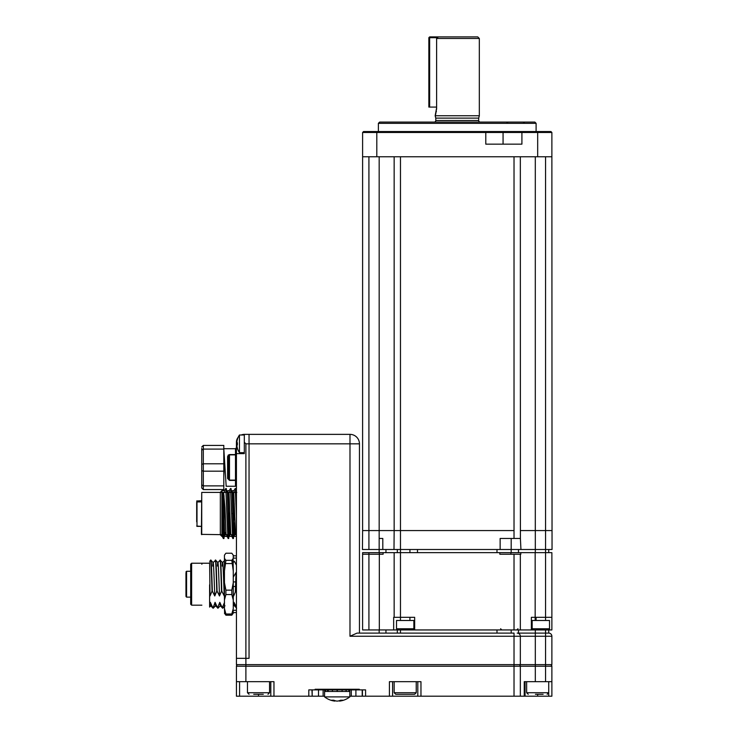 <?xml version="1.0" encoding="UTF-8"?>
<svg xmlns="http://www.w3.org/2000/svg" width="738" height="738" viewBox="0 0 738 738"><rect width="100%" height="100%" fill="white"/><g stroke="black" fill="none" stroke-linecap="round" stroke-linejoin="round"><path stroke-width="1.11" d="M551.876 696.192L551.876 681.681L551.876 696.192L520.336 696.192L520.336 666.22L514.026 666.22L514.026 664.643L236.428 664.643L236.428 658.333L245.892 658.333L236.428 658.333L236.428 453.612L244.315 453.612L244.315 434.368L349.987 434.368A9.465 9.465 0 0 1 359.452 443.833L359.452 633.103L379.166 633.103L379.166 629.948M551.876 681.681L551.876 666.22L551.876 681.681L535.318 681.681L535.318 664.643L551.876 664.643L551.876 636.257L349.987 636.257L357.044 633.103L349.987 636.257L349.987 443.833L249.047 443.833L249.047 434.368L249.047 658.333L249.047 443.833L245.892 443.833L244.315 442.256M551.876 636.257A3.155 3.155 0 0 0 548.721 633.103L548.721 629.948L535.318 629.948L535.318 664.643L520.336 664.643L520.336 636.257A3.155 3.155 0 0 0 517.181 633.103L548.721 633.103A3.155 3.155 0 0 1 551.876 636.257A3.155 3.155 0 0 0 548.721 633.103L517.181 633.103M357.044 633.103L514.026 633.103L514.026 664.643L520.336 664.643M511.185 629.948L511.185 633.103L400.466 633.103L400.466 629.948L397.312 629.948L397.312 633.103M245.892 443.833L245.892 658.333L249.047 658.333L245.892 658.333L245.892 666.22L236.428 666.22A1.577 1.577 0 0 1 238.005 664.643A1.577 1.577 0 0 0 236.428 666.22L236.428 681.681L273.964 681.681L273.964 696.192L236.428 696.192L236.428 681.681M318.502 689.882L318.502 696.192L312.192 696.192L312.192 689.882M324.582 696.192L323.115 696.192L323.115 689.882M351.279 689.882L351.279 696.192L349.821 696.192M362.21 689.882L362.21 696.192L355.901 696.192L355.901 689.882M551.876 666.22A1.577 1.577 0 0 0 550.299 664.643A1.577 1.577 0 0 1 551.876 666.22L520.336 666.22A1.577 1.577 0 0 0 518.759 664.643M270.809 696.192L270.809 681.681M535.318 681.681L524.238 681.681L524.238 696.192M525.069 681.681L525.069 696.192M520.336 696.192L417.809 696.192L417.809 681.681M417.809 696.192L362.432 696.192L362.432 689.882M392.579 681.681L392.579 696.192M420.964 696.192L420.964 681.681L389.424 681.681L389.424 696.192M311.962 689.882L312.192 696.192M318.502 696.192L323.115 696.192M351.279 696.192L355.901 696.192M311.962 696.192L273.964 696.192M328.198 691.46L328.198 689.882L325.569 689.882L325.569 691.46L324.582 691.46L324.582 689.882L308.807 689.882L308.807 696.192M328.198 689.882L328.355 691.46L332.441 691.46L332.441 689.882L337.312 689.882L337.312 691.46L342.1 691.46L342.1 689.882L349.821 689.882L349.821 689.246M315.117 689.882L315.117 689.246L359.286 689.246L359.286 689.882L349.821 689.882L349.821 691.46L324.582 691.46L324.582 696.893L349.821 696.893L349.821 691.46M359.286 689.882L365.587 689.882L365.587 696.192M223.808 476.905L224.214 467.486L224.989 467.486L223.808 448.722L235.487 448.722L236.428 447.772M227.599 456.508A0.95 0.553 180 0 0 228.54 455.955L228.54 479.017L229.49 480.106L228.54 479.017A0.95 0.553 180 0 0 227.599 478.464L229.49 480.401L227.599 478.464L227.599 456.508L229.49 454.571L228.042 455.235M236.428 453.612L236.428 442.256A7.887 7.887 0 0 1 238.134 437.348M241.225 434.996A7.887 7.887 0 0 1 244.315 434.368M228.54 455.955L229.49 454.571L235.487 454.571A0.95 0.655 180 0 0 236.428 453.925A0.95 0.95 0 0 1 235.487 454.866L229.49 454.866L229.49 480.106L235.487 480.106A0.95 0.95 180 0 1 236.428 481.056M229.49 480.401L235.487 480.401L235.487 486.259L226.169 486.259L224.989 467.486M543.122 694.292L535.437 694.292M414.166 694.292L395.734 694.292L414.166 694.292M263.291 694.292L253.724 694.292M253.835 694.292L258.614 694.292M397.699 629.948A1.181 1.181 0 0 1 396.518 628.758L396.518 620.483L413.87 620.483L413.87 628.758A1.181 1.181 0 0 1 412.69 629.948M518.491 633.103L518.491 629.948L414.655 629.948L414.655 617.328L400.466 617.328L400.466 620.483M520.336 156.77L520.401 538.463L500.143 538.463L500.143 549.506L536.102 549.506L409.922 549.506L409.922 552.661L518.491 552.661L518.491 549.506M409.922 617.328L409.922 620.483M533.343 629.948A1.181 1.181 0 0 1 532.163 628.758L532.163 620.483L549.515 620.483L549.515 628.758A1.181 1.181 0 0 1 548.325 629.948M536.102 617.328L536.102 620.483M379.175 156.77L379.175 530.576L362.607 530.576L362.607 156.77L551.876 156.77L552.042 549.506L545.567 549.506L545.567 552.661L551.876 552.661L551.876 617.328L545.567 617.328L545.567 620.483M196.686 504.174L196.686 521.84M221.917 490.678L220.339 492.255L220.339 534.838L221.917 536.415L221.917 490.678L224.509 490.678L224.804 492.412M221.963 535.76L223.319 538.491L221.963 534.681M226.852 536.415L225.164 536.415L224.758 534.681M229.103 534.681L228.679 538.528L226.824 536.378L226.575 534.681M231.584 536.415L229.896 536.415L229.601 534.681M231.308 534.681L232.821 538.528L233.411 538.528L233.835 534.681M236.04 534.681L236.428 536.618M234.333 534.681L234.629 536.415L236.317 536.415M233.116 536.618L233.245 534.681M232.987 534.681L233.411 538.528M232.396 534.681L232.784 538.491M228.679 538.528L228.254 534.681M228.512 534.681L228.383 536.618M228.051 538.491L227.664 534.681M223.78 534.681L223.66 536.535M224.37 534.681L223.946 538.528L223.54 534.681M222.95 534.681L223.18 537.808L223.771 537.808M226.151 492.412L225.727 488.565L224.463 490.715M226.741 492.412L226.317 488.565L225.727 488.565M227.83 492.412L227.535 490.678L227.239 492.412M229.536 492.412L229.241 490.678L227.535 490.678M230.874 492.412L230.459 488.565L229.195 490.715M230.459 488.565L231.049 488.565L231.474 492.412M231.972 492.412L232.267 490.678L232.562 492.412M232.267 490.678L233.964 490.678L234.26 492.412M233.928 490.715L235.182 488.565L235.607 492.412M235.182 488.565L235.782 488.565L236.206 492.412M201.732 534.681L201.732 492.412L201.409 534.367L223.024 534.681L221.963 492.412L220.339 492.412L221.917 492.412M223.476 499.156L223.9 494.801M224.011 495.77L224.269 523.768M229.324 532.467L229.804 532.467L229.804 510.687M225.072 532.467L224.961 534.681L223.024 534.681L226.059 534.681L224.989 508.122L223.568 492.412L221.963 492.412L225.985 492.412L227.756 534.681L228.845 534.681L227.332 492.412L225.985 492.412M228.845 534.681L230.782 534.681L229.011 492.412L227.332 492.412M236.797 492.412L230.717 492.412L232.488 534.681L236.428 534.681M230.717 492.412L229.011 492.412M232.867 497.071L233.153 492.412L233.743 492.412L235.514 534.681M235.45 492.412L236.428 516.397M232.064 492.412L233.577 534.681M232.654 492.412L234.167 534.681M230.782 534.681L234.426 534.681L234.924 522.163M229.444 534.681L227.922 492.412M226.059 534.681L229.693 534.681L230.191 522.163M224.121 534.681L223.134 492.412M221.963 508.122L223.18 507.615L222.535 492.412M225.671 532.467L225.551 534.681L224.712 534.681L223.771 507.615M221.917 534.681L220.339 534.681M227.073 492.412L228.42 492.412L228.263 494.617M231.372 534.681L230.284 534.681L230.505 530.013M230.284 534.681L229.693 534.681M233.678 522.163L234.297 503.814M236.105 534.681L235.016 534.681L235.237 530.013M235.016 534.681L234.426 534.681M231.806 492.412L233.153 492.412M226.649 534.681L225.551 534.681M196.686 521.111L196.686 505.078M196.686 506.296L196.686 509.644M196.686 517.449L196.686 520.797M201.409 501.923L197 501.932L196.686 504.7M196.686 505.244L196.686 502.218M201.409 501.886L197 501.905L196.686 501.028L201.409 500.816M196.686 504.866L196.686 503.464M196.686 504.663L196.686 503.805L196.686 504.663M196.686 503.602L196.686 504.82M197 501.231L201.409 501.222M191.631 563.223L191.631 605.178L190.69 604.237L190.69 564.173L191.631 563.223L209.62 563.223L201.871 563.223L201.871 564.256M191.631 605.178L201.871 605.178M236.428 612.595L233.273 612.595L236.428 612.595M233.273 586.489L235.542 586.489M235.699 581.913L233.273 581.913M236.428 610.308L233.273 610.308M233.273 558.103L236.428 558.103M236.428 555.815L233.273 555.815M224.536 602.328L222.535 607.153L222.756 608.177L220.219 605.797L219.804 602.328L217.802 607.153L218.024 608.177L215.487 605.797L215.072 602.328L212.978 608.167L210.339 602.328L209.62 604.606L209.62 584.773L210.035 595.972L212.037 591.147C211.502 573.85 210.948 555.05 210.413 561.258M209.62 604.606L209.62 607.07L210.81 605.797M210.339 602.328L210.754 605.797L212.978 608.167M213.291 608.177L215.533 605.797M217.71 608.167L215.072 602.328M218.024 608.177L220.265 605.797M222.442 608.167L219.804 602.328M222.756 608.177L224.998 605.797M236.437 607.153L234.001 602.328L233.273 604.606M233.273 577.171L236.059 572.439L235.357 591.747M236.63 608.167L234.416 605.797L234.001 602.328M236.059 572.439L236.428 573.758M233.273 562.531L234.37 561.258L236.428 565.197M222.175 566.083C222.867 552.771 223.531 577.753 224.232 595.972L224.444 595.151M220.173 561.258C220.708 555.05 221.262 573.85 221.797 591.147L224.232 595.972M217.848 562.605L220.099 560.234L222.636 562.605M217.442 566.083C218.134 552.771 218.799 577.753 219.5 595.972L221.501 591.147C220.966 573.85 220.413 555.05 219.878 561.258M215.441 561.258C215.976 555.05 216.529 573.85 217.064 591.147L219.5 595.972M217.904 562.605L215.662 560.234L213.116 562.605M212.71 566.083C213.402 552.771 214.066 577.753 214.767 595.972L216.769 591.147C216.234 573.85 215.68 555.05 215.145 561.258M210.708 561.258C211.243 555.05 211.797 573.85 212.332 591.147L214.767 595.972M213.171 562.605L210.93 560.234L209.62 561.304M209.62 562.531L210.035 595.972M233.273 594.837L233.688 595.972L235.69 591.147L236.428 591.83M185.958 592.9L185.958 573.813M185.958 581.978L185.958 595.686M185.958 572.974L185.958 579.302M185.958 579.681L185.958 581.83M224.656 613.592L224.444 608.536L225.902 613.998L231.815 613.998L233.273 608.536L233.273 582.669L231.815 590.142L225.902 590.142L224.444 582.669L224.444 571.046L225.902 560.336L224.444 558.343L224.444 555.179L225.902 553.223L231.815 553.223L233.273 555.225L233.273 558.343L231.815 560.336L233.273 571.046L233.06 558.749M231.815 560.336L225.902 560.336M224.444 571.046L224.444 558.343M224.444 608.536L224.444 582.669M224.444 600.022L225.902 594.56L231.815 594.56L233.273 600.022M225.902 590.142L225.902 594.56M224.444 613.186L225.902 615.188L231.815 615.188L233.273 613.186L233.06 609.662M225.902 613.998L225.902 615.188M225.902 563.574L231.815 563.574M233.273 582.669L233.273 571.046M231.815 590.142L231.815 594.56M231.815 613.998L231.815 615.188M244.315 434.996L239.453 434.996L239.453 452.662L244.315 452.662M239.453 434.996A15.775 15.775 0 0 0 237.359 439.451L237.387 439.47A15.747 15.747 0 0 0 236.889 441.933L237.387 442.883A15.314 13.256 90 0 0 237.359 443.833A15.314 13.256 90 0 0 237.387 444.774L236.889 445.724A15.747 15.747 0 0 0 237.387 448.187L237.359 448.206A15.775 15.775 0 0 0 239.453 452.662M236.889 444.774L237.387 444.774L236.889 444.774M334.572 700.537L334.572 701.054A20.461 14.419 -90 0 1 331.749 700.187A20.064 12.325 -50.7 0 0 333.724 700.187A20.461 14.419 90 0 0 336.537 701.054L337.875 701.054A20.461 14.511 -90 0 0 340.716 700.187A20.064 12.242 50.9 0 0 341.712 700.224A20.064 12.242 50.9 0 0 342.672 700.187A20.461 14.511 90 0 1 339.831 701.054L339.831 700.546M336.519 701.054L336.519 701.054A20.461 14.511 90 0 1 334.849 700.639L334.849 701.1A20.507 20.507 0 0 1 324.582 696.893M325.569 689.882L324.582 689.882L324.582 689.246M337.091 691.46L337.091 689.882M346.048 691.46L346.048 689.882M342.1 689.882L337.312 689.882M332.441 689.882L328.355 689.882M348.889 689.882L348.889 691.46L346.196 691.46L346.196 689.882M535.318 629.948L531.369 629.948L531.369 617.328L545.567 617.328L545.567 552.661L535.161 552.661L535.161 620.483M496.988 629.948L496.988 633.103M414.655 629.948L518.491 629.948M385.956 629.948L385.956 633.103M385.956 549.506L385.956 552.661M520.401 538.463L520.945 549.506L400.466 549.506L400.466 552.661L510.871 552.661L510.871 554.238M397.312 549.506L397.312 552.661M496.988 549.506L496.988 552.661M548.721 549.506L548.721 552.661M514.026 538.463L514.026 530.576L400.466 530.576L400.466 549.506C361.242 549.506 361.242 549.506 400.466 549.506L382.801 549.506L382.801 538.463L379.166 538.463L379.166 549.506L382.801 549.506L362.441 549.506L368.917 549.506L368.917 530.576L394.157 530.576L394.157 156.77M368.917 549.506L379.166 549.506L379.166 552.661L383.114 552.661L383.114 554.238L362.607 554.238L362.607 552.661L379.166 552.661M417.496 549.506L417.496 552.661M548.721 629.948L551.876 629.948L551.876 617.328M518.491 552.661L499.829 552.661L499.829 554.238L520.336 554.238L520.336 629.948L514.026 629.948L538.353 629.948L400.466 629.948M362.607 552.661L400.466 552.661L400.466 617.328L393.658 617.328L393.658 629.948L362.607 629.948L362.607 554.238M393.658 629.948L397.312 629.948M394.157 617.328L394.157 552.661M520.336 554.238L520.825 554.238L520.825 552.661L510.871 552.661M531.369 629.948L520.336 629.948M520.825 552.661L535.161 552.661M379.009 552.661L368.29 552.661L379.009 552.661M400.466 552.661L400.466 552.661C372.395 552.661 372.395 552.661 400.466 552.661M201.732 448.363L201.732 450.134L201.732 448.363M203.31 445.411L203.31 449.091L223.808 449.091L223.808 445.411L203.31 445.411L201.732 446.988M223.808 449.091L223.808 489.571L203.31 489.571L223.808 489.571M223.808 463.805L203.31 463.805L203.31 449.091L201.732 450.134L201.732 470.641L201.732 464.331L203.31 463.805L203.31 471.176L201.732 470.641L201.732 484.838L201.732 470.641M201.732 484.838L203.31 485.881L203.31 489.571L201.732 487.993L201.732 484.838M223.808 485.881L203.31 485.881L203.31 471.176L223.808 471.176M520.336 530.576L535.318 530.576L535.318 549.506L545.567 549.506L545.567 530.576L551.876 530.576L535.308 530.576L545.567 530.576L545.567 156.77M393.991 549.506L394.157 530.576L400.466 530.576L400.466 156.77L514.026 156.77L514.026 530.576L374.415 530.576L505.502 530.576M379.646 122.074L534.847 122.074L536.102 123.329L378.382 123.329L379.646 122.074M536.102 131.539L536.102 123.329M378.382 131.539L378.382 123.329M362.607 156.77L362.607 132.48L485.788 132.48L485.788 144.15L521.914 144.15L521.914 132.48L485.788 132.48L485.401 131.539L363.557 131.539L362.607 132.48L363.557 131.539M537.679 131.539L537.679 132.48L551.876 132.48L551.876 156.77L551.876 132.48L550.935 131.539L485.401 131.539M537.679 156.77L537.679 132.48L521.914 132.48L522.855 131.539M435.162 115.765L479.322 115.765L479.322 38.477L436.619 38.477L436.619 107.877L435.162 115.765L435.789 118.117L478.694 118.117L479.322 115.765M434.212 122.074A1.577 1.577 0 0 0 435.789 120.497L435.789 118.117M480.272 122.074A1.577 1.577 0 0 1 478.694 120.497L478.694 118.117M435.374 115.137L435.881 113.449M436.158 112.241L436.398 110.921M436.564 109.427L436.619 107.877M436.619 38.477L438.317 36.9L477.744 36.9L479.322 38.477M368.917 156.77L368.917 530.576L362.607 530.576L362.441 549.506M379.166 538.463L379.166 530.576M394.157 530.576L400.466 530.576M535.318 552.661L535.318 549.506L520.945 549.506M514.026 530.576L510.871 530.576M373.649 549.506C368.585 549.506 368.585 549.506 373.649 549.506C378.714 549.506 378.714 549.506 373.649 549.506M437.468 37.684L429.645 37.684L429.645 107.084L436.619 107.084M429.645 107.084L428.852 107.084L428.852 37.684L429.645 36.9L428.852 37.684L429.645 37.684L429.645 36.9L438.317 36.9M349.987 434.368L349.987 443.833L359.452 443.833M545.567 629.948L545.567 681.681M537.679 694.292L537.679 696.192M514.026 696.192L514.026 666.22L245.892 666.22L245.892 681.681M239.582 681.681L239.582 696.192M258.512 694.292L258.512 696.192M548.721 696.192L548.721 681.681L548.721 692.714L547.144 694.292L548.721 692.714L526.646 692.714L528.224 694.292M235.487 480.106L235.487 448.722M236.428 443.833L237.359 443.833M394.157 681.681L394.157 692.714L416.232 692.714L414.655 694.292M247.47 681.681L247.47 692.714L269.554 692.714L267.977 694.292M396.518 628.758L413.87 628.758M532.163 628.758L549.515 628.758M233.411 513.547L231.603 513.547M197 501.932L197 526.379L201.409 526.388L196.686 526.056M197 501.905L197 500.862M185.958 571.904L186.585 571.267L186.585 597.134L185.958 596.507M511.185 538.463L511.185 552.661M368.917 629.948L368.917 552.661M379.323 552.661L379.323 629.948M514.026 629.948L514.026 554.238M535.308 530.576L535.308 156.77M503.067 144.15L503.067 132.48L502.394 131.539M376.804 156.77L376.804 131.539M435.789 120.497L478.694 120.497M526.646 681.681L526.646 692.714M416.232 681.681L416.232 692.714M394.157 692.714L395.734 694.292M269.554 681.681L269.554 692.714M247.47 692.714L249.047 694.292M500.613 628.758L501.803 629.948M517.965 628.758L516.784 629.948M201.732 492.412L220.339 492.412M223.356 538.528L223.946 538.528M228.033 494.617L229.167 494.617M224.592 532.467L225.902 532.467M201.409 500.696L196.686 501.028M224.804 560.243L222.581 562.605M186.585 597.134L190.69 597.134M186.585 571.267L190.69 571.267M232.073 560.068L233.273 560.068M339.554 700.639L339.554 701.1A20.507 20.507 0 0 0 349.821 696.893M327.488 689.882L327.488 691.46M508.012 123.264L506.48 122.074M523.187 123.264L524.718 122.074"/></g></svg>
